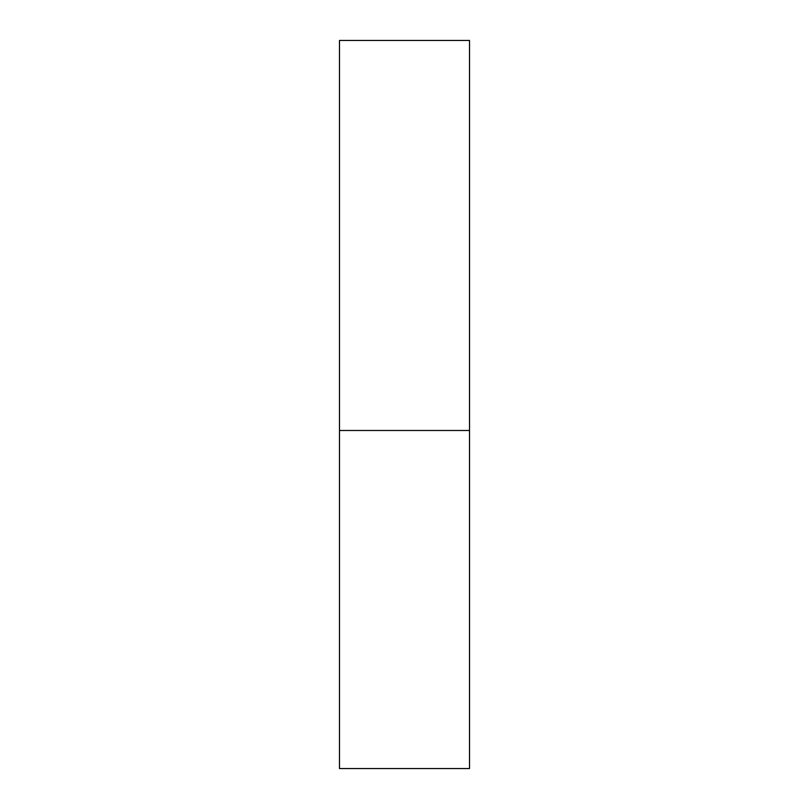 <?xml version="1.0" encoding="UTF-8"?>
<svg xmlns="http://www.w3.org/2000/svg" width="809" height="809" viewBox="0 0 809 809"><rect width="100%" height="100%" fill="white"/><g stroke="black" fill="none" stroke-linecap="round" stroke-linejoin="round"><path stroke-width="1.21" d="M469.513 430.499L339.487 430.499L469.513 430.499L469.513 40.45L339.487 40.45L339.487 768.55L469.513 768.55L469.513 430.499"/></g></svg>
